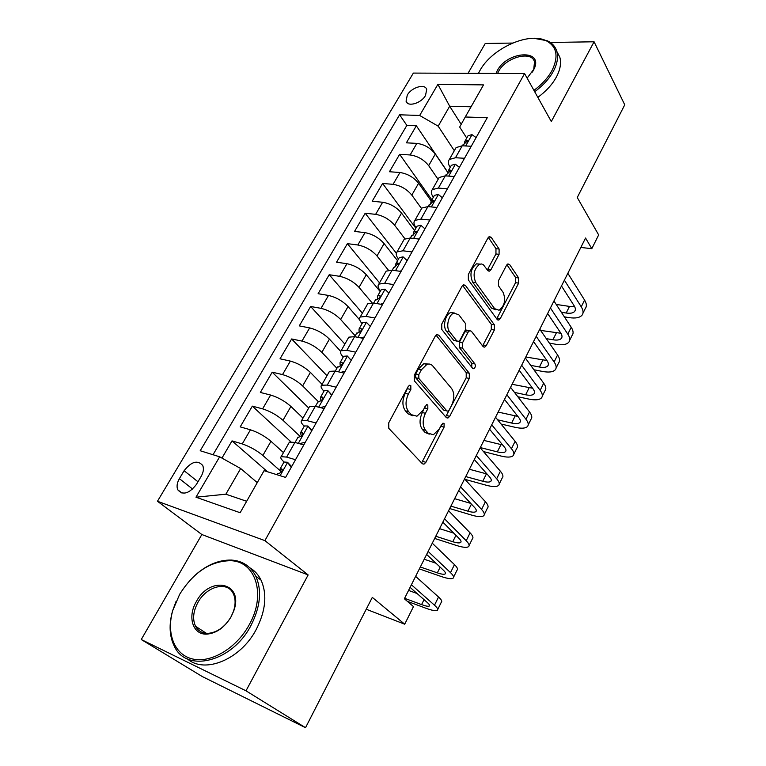 <?xml version="1.0" encoding="UTF-8"?>
<svg xmlns="http://www.w3.org/2000/svg" width="766" height="766" viewBox="0 0 766 766"><rect width="100%" height="100%" fill="white"/><g stroke="black" fill="none" stroke-linecap="round" stroke-linejoin="round"><path stroke-width="1.15" d="M410.815 385.624L409.504 385.26L408.23 386.495L388.716 422.851L388.812 428.376L422.382 463.765L423.962 464.177L425.896 462.291L444.098 427.131L444.079 423.483L442.959 423.167L439.349 428.922L433.441 434.715L428.232 433.269L425.561 430.329C422.42 425.839 422.372 420.161 425.427 413.276L427.83 408.709L427.811 404.965L426.595 404.62L422.909 410.452L416.972 416.206L411.361 414.684L408.575 411.61C405.281 406.938 405.214 401.106 408.364 394.107L410.854 389.463L410.815 385.624M407.273 95.108L406.076 101.189C407.56 107.326 421.252 103.372 425.523 95.472L426.7 89.488C425.168 83.283 411.543 87.295 407.273 95.108M499.068 254.35L499.116 249.036L491.169 237.288L489.311 236.589L487.932 237.977L468.352 274.467L468.342 279.896L497.182 319.499L498.81 320.073L500.294 318.56L518.639 283.123L518.706 277.981L509.62 264.557L507.915 263.906L506.537 265.314L498.532 280.557L498.484 285.795L503.128 292.411C506.01 299.918 504.66 305.864 499.068 310.249L494.654 308.669L475.763 282.53C472.66 274.898 473.963 268.799 479.669 264.232L481.594 263.983L483.365 264.72L487.731 270.484L489.512 271.135L490.949 269.689L499.068 254.35L495.937 253.967L495.975 248.663L488.315 237.383M245.991 690.808L308.143 574.931L201.851 534.524L141.25 639.524L245.991 690.808L305.519 727.7L372.305 597.384L404.707 624.204L413.487 606.595L404.371 598.763L585.559 238.035L591.802 248.682L598.658 234.923L577.248 197.513L624.75 104.818L594.081 41.785L550.323 42.465M308.143 574.931L264.902 540.624L524.566 73.555L551.309 121.545L594.081 41.785M438.736 335.163L436.869 334.589L435.212 336.217L414.243 375.292L414.301 380.788L446.319 417.594L447.928 418.054L449.709 416.302L469.29 378.452L469.309 373.262L438.736 335.163L436.515 334.761M441.762 324.008L462.022 286.264L463.535 284.76L465.402 285.392L494.405 324.851L494.367 330.012L486.314 345.571L484.754 347.142L483.126 346.605L471.377 331.228L469.654 330.653L468.074 332.233L462.492 342.842L462.492 348.137L474.939 363.946C475.743 365.918 475.36 367.508 473.79 368.714L472.66 368.35L441.791 329.476L441.762 324.008M512.55 43.059L485.242 43.48L468.026 73.316M305.519 727.7L202.214 676.512L141.25 639.524M447.583 171.986L416.34 125.777L406.373 142.83L416.857 143.386L410.126 154.962C417.614 156.015 423.79 159.577 428.673 165.648L438.114 179.349M431.88 199.84L399.651 154.32L389.463 171.737L399.938 172.513L393.063 184.328C400.551 185.525 406.803 189.116 411.821 195.11L421.568 208.582M415.852 228.258L382.598 183.467L372.19 201.257L382.646 202.253L375.637 214.336C383.124 215.667 389.444 219.296 394.605 225.204L404.879 238.714M396.309 253.173L365.181 213.235L354.553 231.409L364.989 232.644L357.818 244.986C365.315 246.48 371.711 250.128 377.006 255.949L388.372 270.139M379.534 282.865L347.391 243.645L336.533 262.211L346.95 263.705L339.616 276.315C347.113 277.962 353.586 281.649 359.034 287.374L372.094 302.848M362.385 313.16L329.217 274.726L318.11 293.704L328.499 295.446L321.011 308.344C328.499 310.163 335.048 313.878 340.659 319.489L355.204 335.805M344.872 344.106L310.632 306.486L299.286 325.885L309.646 327.905L301.976 341.09C309.464 343.082 316.099 346.826 321.864 352.331L336.896 368.274M326.986 375.713L291.635 338.965L280.03 358.794L290.352 361.092L282.52 374.584C289.998 376.757 296.71 380.53 302.647 385.93L318.206 401.489M308.708 408.01L272.208 372.171L260.344 392.451L270.628 395.045L262.604 408.853C270.082 411.208 276.88 415.019 282.989 420.295L300.387 436.658M290.831 441.743L252.34 406.133L240.198 426.882L250.444 429.793C257.912 432.263 264.758 436.093 270.973 441.293L283.468 452.61M416.857 143.386C424.335 144.381 430.492 147.934 435.308 154.043L447.545 172.139M399.938 172.513C407.416 173.643 413.64 177.224 418.6 183.246L431.21 201.027M382.646 202.253C390.143 203.536 396.434 207.146 401.528 213.082L414.559 230.566M364.989 232.644C372.487 234.07 378.854 237.719 384.092 243.569L397.544 260.727M346.95 263.705C354.438 265.285 360.882 268.962 366.272 274.716L380.166 291.54M328.499 295.446C335.996 297.198 342.507 300.904 348.051 306.553L359.685 319.901M309.646 327.905C317.134 329.82 323.731 333.555 329.428 339.108L340.669 351.307M290.352 361.092C297.84 363.189 304.514 366.962 310.383 372.4L322.084 384.379M270.628 395.045C278.106 397.334 284.866 401.125 290.908 406.449L302.991 418.112M196.402 484.447L201.152 476.385C203.459 472.249 203.986 468.62 202.741 465.508C197.628 459.753 191.423 461.486 184.118 470.717L179.388 478.654C177.003 482.877 176.458 486.592 177.76 489.79C182.873 495.516 189.087 493.735 196.402 484.447M264.902 540.624L157.461 501.261L413.353 73.086L524.566 73.555M416.34 125.777L406.842 125.394L399.593 114.795L200.204 450.734L219.651 456.804L240.668 468.543L257.261 482.628M399.593 114.795L419.672 115.465L437.903 84.356L483.528 84.892L465.268 116.987L487.253 117.725L285.594 477.41L264.059 470.678L240.141 512.732L195.972 497.201L219.651 456.804M450.216 167.333L450.054 167.103C447.995 163.905 447.765 161.358 449.355 159.472L455.483 157.739L464.512 158.284M433.345 197.245L433.183 197.006C431.047 193.875 430.751 191.404 432.302 189.614L438.372 188.072L447.392 188.819M416.11 227.799L415.948 227.569C413.736 224.495 413.372 222.102 414.875 220.416L420.888 219.086L429.889 220.024M398.502 259.032L398.32 258.812C396.032 255.787 395.61 253.489 397.047 251.899L403.002 250.788L412.003 251.947M380.491 290.965L380.309 290.754C377.935 287.796 377.447 285.574 378.825 284.109L384.714 283.219L393.695 284.588M362.069 323.625L361.887 323.405C359.436 320.514 358.871 318.397 360.192 317.038L365.995 316.396L374.967 317.995M343.235 357.023L343.044 356.812C340.506 353.997 339.865 351.967 341.119 350.742L346.854 350.34L355.797 352.188M323.961 391.187L323.769 390.986C321.136 388.247 320.418 386.323 321.605 385.221L327.254 385.087L336.178 387.184M304.246 426.164L304.035 425.963C301.316 423.301 300.511 421.491 301.632 420.524L307.195 420.658L316.09 423.014M267.525 471.76L232.012 440.881L242.238 443.916C249.697 446.463 256.581 450.312 262.872 455.454L280.452 470.975M284.081 461.984L283.841 461.764C281.017 459.188 280.126 457.484 281.179 456.67L286.647 457.091L295.513 459.724M288.945 442.94L289.414 442.106L294.92 442.413L303.805 444.931M471.253 146.258L462.224 145.789L456.076 147.599L455.176 149.198M454.286 176.525L445.266 175.854L439.167 177.473L438.305 179.005M436.869 207.452L427.926 206.6L421.894 208.007L421.07 209.463M419.203 239.088L410.203 238.025L404.228 239.222L403.443 240.601M401.068 271.442L392.077 270.159L386.169 271.135L385.432 272.437M382.512 304.542L373.53 303.03L367.699 303.776L367.01 304.992M363.524 338.409L354.562 336.667L348.798 337.164L348.166 338.294M344.087 373.08L335.144 371.089L329.466 371.338L328.882 372.362M324.181 408.575L315.276 406.325L309.675 406.306L309.148 407.244M252.34 406.133L262.604 408.853M272.208 372.171L282.52 374.584M291.635 338.965L301.976 341.09M310.632 306.486L321.011 308.344M329.217 274.726L339.616 276.315M347.391 243.645L357.818 244.986M365.181 213.235L375.637 214.336M382.598 183.467L393.063 184.328M399.651 154.32L410.126 154.962M406.842 125.394L213.015 454.736M232.012 440.881L221.949 458.087M461.189 124.312L449.68 106.225L438.181 126.17L454.315 150.71M240.668 468.543L225.865 494.194L246.652 501.28M201.851 534.524L157.461 501.261M580.829 247.447L591.802 248.682M366.225 609.238L404.707 624.204M471.071 106.8L449.68 106.225L437.903 84.356M466.724 138.062L459.677 127.041L465.268 116.987M438.181 126.17L419.672 115.465M225.865 494.194L195.972 497.201M408.211 386.533L405.224 393.389C402.073 400.379 402.14 406.2 405.434 410.854L408.575 411.61M412.577 415.718L408.23 413.927L405.434 410.854M429.247 434.159L425.13 432.493L422.459 429.554C419.308 425.073 419.261 419.404 422.315 412.539L425.216 406.076M421.606 462.951L441.475 424.833M445.659 416.838L466.207 377.81L466.216 372.63L436.026 335.135M418.801 374.612L418.839 378.442L446.808 410.863L447.947 411.198L449.182 409.973L451.624 405.271C454.554 398.626 454.544 393.044 451.595 388.506L432.819 366.043C431.191 364.166 429.238 363.601 426.968 364.329L421.396 369.777L418.801 374.612L415.651 373.942L415.689 377.772L418.839 378.442M446.894 410.949L443.715 410.145L415.689 377.772M428.127 364.051L423.818 363.687L418.246 369.116L421.396 369.777M415.651 373.942L418.246 369.116M462.607 285.421L491.322 324.324L494.405 324.851M482.599 345.916L491.284 329.476L491.322 324.324M467.959 330.357L466.532 330.108L464.952 331.678L459.37 342.258L459.37 347.553L471.856 363.333L474.939 363.946M471.722 367.163L471.856 363.333M458.757 314.721L453.845 313.131C448.455 314.721 445.63 327.293 449.642 331.841L456.775 340.889L458.537 341.454L460.146 339.845L465.757 329.217L465.766 323.894L458.757 314.721M454.324 312.978L450.695 312.605C445.295 314.194 442.48 326.737 446.501 331.276L449.642 331.841M457.053 341.176L453.654 340.315L446.501 331.276M487.358 269.958L495.937 253.967M479.956 264.126L476.519 263.82C470.803 268.378 469.501 274.467 472.612 282.08L475.763 282.53M495.784 309.818L491.552 308.181L472.612 282.08M496.694 318.828L515.556 282.683L515.614 277.56L506.9 264.73M291.204 467.404L287.499 462.271L284.023 462.013L283.726 462.53M287.499 462.271L291.655 466.59M407.378 601.348L425.647 608.147C431.861 610.425 435.749 611.163 437.319 610.349C438.391 609.573 437.453 607.859 434.494 605.207L411.409 584.764M437.75 609.458L441.293 602.248C442.384 601.434 441.465 599.682 438.525 597.001L415.622 576.367M277.34 473.867L279.111 473.244C281.103 472.852 282.137 471.569 282.214 469.376L280.097 468.964L281.132 472.306M410.097 587.378L427.371 602.583C429.372 604.374 430.013 605.533 429.295 606.05C428.271 606.595 425.695 606.107 421.587 604.604L404.601 598.313M417.077 593.516L408.565 590.423M179.656 594.32L172.8 610.358C166.05 633.271 174.38 655.054 192.908 659.057C211.339 663.27 236.694 647.95 249.247 624.711C266.606 594.167 255.394 560.894 230.298 560.702C210.353 561.124 193.463 572.326 179.656 594.32M193.013 577.133C205.374 565.461 218.176 559.774 231.428 560.07C242.554 560.827 250.683 566.208 255.825 576.233C262.058 590.452 260.421 606.911 250.894 625.611C232.414 661.776 186.693 673.314 174.447 646.475C169.391 636.393 168.769 624.529 172.58 610.885L175.979 601.607M196.335 601.597C210.123 574.998 244.316 582.572 233.716 610.952L231.112 616.783C224.649 627.469 216.567 633.243 206.868 634.124C192.706 634.985 187.201 616.793 196.335 601.597M230.978 616.917L233.458 611.373C235.689 604.556 235.641 598.667 233.295 593.679C227.531 580.724 206.6 586.134 197.915 602.469C193.166 611.364 192.381 619.292 195.55 626.272C198.145 631.021 202.281 633.396 207.959 633.377C217.171 632.534 224.84 627.048 230.978 616.917M249.754 567.75C254.609 570.565 258.372 574.692 261.053 580.14C267.315 594.32 265.725 610.732 256.284 629.346C240.85 659.258 204.79 674.272 187.431 658.894M196.01 627.086L195.904 626.502M533.931 90.35C541.907 84.461 547.91 77.893 551.941 70.644C558.835 56.521 556.939 46.554 546.254 40.761C528.578 31.636 491.734 48.545 479.966 70.482L478.453 73.364M533.998 38.31L547.422 40.809C552.248 43.107 555.379 46.649 556.825 51.437C558.433 57.326 557.255 63.99 553.282 71.429C549.126 78.908 542.931 85.668 534.697 91.728M478.415 73.364L479.19 71.88M495.975 73.431L497.335 70.52C507.255 51.14 543.353 48.804 534.247 68.691L527.123 78.132M532.447 72.033L533.72 69.553L534.505 61.931C531.853 50.24 505.799 57.268 498.637 71.286L497.584 73.44M559.812 57.172L556.825 51.437L559.812 57.172C561.43 63.061 560.272 69.716 556.327 77.146C552.2 84.605 546.034 91.336 537.828 97.359M311.676 430.894L307.903 426.011L304.37 425.944L304.035 426.528M307.903 426.011L311.982 430.339M299.324 443.658L305.308 442.241M419.366 568.918L441.273 576.52C447.497 578.636 451.433 579.192 453.089 578.177C454.228 577.248 453.376 575.4 450.513 572.642L428.146 551.443M453.587 577.152L456.976 570.239C458.145 569.262 457.302 567.386 454.468 564.599L432.273 543.218M297.792 437.597L299.65 436.792C301.613 436.381 302.647 435.126 302.723 433.02L300.54 432.733L301.287 436.151M426.643 554.431L443.38 570.201C445.324 572.058 445.908 573.303 445.142 573.935C444.05 574.605 441.455 574.241 437.338 572.853L420.343 566.984M435.988 563.23L424.22 559.247M331.659 395.237L327.829 390.603L324.238 390.708L323.874 391.359M327.829 390.603L331.831 394.93M320.322 407.598L325.445 406.325M434.676 538.441L456.593 545.507C462.827 547.47 466.81 547.853 468.543 546.646C469.759 545.564 468.974 543.592 466.207 540.729L444.539 518.802M469.108 545.497L472.354 538.862C473.589 537.742 472.833 535.74 470.085 532.849L448.579 510.75M317.775 402.179L319.709 401.192C321.643 400.762 322.668 399.536 322.764 397.525L322.084 396.98L320.494 397.343L320.983 400.771M442.853 522.163L459.073 538.469C460.96 540.394 461.486 541.725 460.672 542.452C459.533 543.257 456.9 543.008 452.773 541.715L435.768 536.257M453.769 533.136L439.579 528.674M351.182 360.413L347.295 356.008L343.647 356.286L343.245 357.004M347.295 356.008L351.23 360.336M340.841 372.362L345.121 371.242M449.69 508.538L471.626 515.097C477.86 516.916 481.881 517.127 483.691 515.738C484.974 514.503 484.275 512.406 481.584 509.457L460.596 486.831M484.323 514.465L487.435 508.107C488.737 506.833 488.047 504.708 485.385 501.73L464.56 478.942M337.289 367.565L339.3 366.426C341.215 365.966 342.22 364.769 342.325 362.845L341.617 362.308L339.999 362.768L340.248 366.158M458.729 490.546L474.451 507.36C476.28 509.352 476.758 510.759 475.897 511.592C474.7 512.511 472.048 512.377 467.921 511.181L450.906 506.135M470.726 503.377L454.64 498.685M370.265 326.393L366.32 322.208L362.624 322.649L362.184 323.424M360.91 337.902L364.329 336.963M464.924 479.344L486.372 485.271C492.605 486.937 496.665 486.994 498.551 485.424C499.901 484.055 499.269 481.843 496.665 478.798L476.328 455.511M499.231 484.035L502.218 477.946C503.578 476.529 502.975 474.288 500.39 471.224L480.205 447.784M356.362 333.746L358.45 332.454C360.336 331.965 361.332 330.797 361.447 328.949L360.709 328.423L359.053 328.978L359.091 332.291M474.298 459.562L489.531 476.873C491.303 478.922 491.734 480.406 490.824 481.335C489.579 482.369 486.898 482.341 482.772 481.24L465.747 476.576M487.004 473.991L469.414 469.271M388.908 293.139L384.915 289.175L381.171 289.768L380.702 290.592M380.53 304.207L383.115 303.47M483.49 451.586L500.83 456C507.063 457.541 511.161 457.436 513.124 455.703C514.532 454.19 513.976 451.863 511.458 448.732L491.743 424.824M513.862 454.2L516.724 448.359C518.142 446.808 517.605 444.462 515.106 441.312L495.545 417.25M375.005 300.693L377.159 299.247C379.017 298.74 380.013 297.601 380.137 295.82L379.371 295.312L377.676 295.954L377.542 299.171M489.551 429.19L504.325 446.971C506.029 449.077 506.412 450.638 505.464 451.653C504.181 452.802 501.462 452.878 497.335 451.873L480.311 447.574M502.678 444.989L483.911 440.412M407.129 260.632L403.088 256.878L399.297 257.615L398.799 258.496M399.718 271.25L401.461 270.733M501.06 424.029L515.02 427.284C521.253 428.692 525.39 428.443 527.42 426.547C528.885 424.9 528.396 422.468 525.955 419.261L506.853 394.739M528.205 424.929L530.953 419.337C532.427 417.661 531.958 415.21 529.536 411.974L510.577 387.318M393.236 268.368L398.406 263.427L397.621 262.939L395.888 263.667L395.591 266.76M504.497 399.421L518.821 417.642C520.478 419.797 520.813 421.434 519.827 422.545C518.496 423.799 515.757 423.971 511.631 423.052L497.632 419.816M517.845 416.388L498.139 412.079M424.948 228.843L420.869 225.29L417.03 226.171L416.503 227.1M418.495 239.011L419.414 238.724M517.826 396.74L528.942 399.105C535.185 400.379 539.35 399.986 541.438 397.937C542.96 396.166 542.539 393.628 540.174 390.344L521.665 365.248M542.28 396.223L544.904 390.871C546.436 389.061 546.034 386.504 543.688 383.201L525.323 357.971M411.064 236.761L416.273 231.753L415.459 231.275L413.697 232.088L413.267 235.047M519.166 370.227L533.05 388.869C534.649 391.081 534.946 392.786 533.921 393.983C532.542 395.342 529.785 395.601 525.658 394.777L514.503 392.422M532.571 388.228L512.1 384.283M442.375 197.762L438.257 194.392L434.379 195.407L433.824 196.393M533.902 369.758L542.615 371.453C548.849 372.602 553.042 372.065 555.206 369.863C556.777 367.967 556.413 365.344 554.124 361.973L536.181 336.341M556.087 368.053L558.606 362.921C560.185 361.006 559.841 358.354 557.571 354.964L539.771 329.198M428.5 205.843L433.748 200.769L432.905 200.309L431.114 201.199L430.588 204.053M533.538 341.598L547.01 360.652C548.561 362.912 548.81 364.683 547.747 365.957C546.33 367.412 543.554 367.766 539.427 367.019L530.694 365.344M546.914 360.518L525.811 356.985M459.428 167.352L455.263 164.173L451.356 165.312L450.772 166.337M549.394 343.13L556.03 344.298C562.263 345.322 566.486 344.662 568.707 342.306C570.335 340.305 570.038 337.576 567.817 334.139L550.428 307.98M569.645 340.401L572.049 335.498C573.686 333.469 573.399 330.72 571.206 327.264L553.942 300.981M445.563 175.586L450.839 170.454L449.977 170.014L448.158 170.981L447.536 173.729M547.652 313.514L560.702 332.951C562.206 335.259 562.416 337.088 561.325 338.448C559.86 339.999 557.064 340.439 552.937 339.778L546.282 338.629M560.904 333.258L540.605 330.414M476.107 137.593L471.913 134.586L467.969 135.85L467.365 136.932M564.379 316.875L569.205 317.631C575.438 318.541 579.69 317.756 581.968 315.266C583.635 313.141 583.405 310.335 581.25 306.831L564.398 280.165M582.945 313.265L585.243 308.583C586.928 306.429 586.708 303.595 584.573 300.08L567.845 273.299M462.319 145.789L467.566 140.781L466.685 140.369L464.838 141.404L464.148 144.065M561.488 285.957L574.146 305.768C575.601 308.124 575.773 310.01 574.644 311.446C573.14 313.083 570.325 313.62 566.208 313.026L561.363 312.279M574.557 306.467L569.483 306.41L556.202 304.428M547.307 314.194L548.197 314.338M435.308 154.043L428.673 165.648M418.6 183.246L411.821 195.11M401.528 213.082L394.605 225.204M384.092 243.569L377.006 255.949M366.272 274.716L359.034 287.374M348.051 306.553L340.659 319.489M329.428 339.108L321.864 352.331M310.383 372.4L302.647 385.93M290.908 406.449L282.989 420.295M270.973 441.293L262.872 455.454M294.92 442.413L286.647 457.091M462.224 145.789L455.483 157.739M445.266 175.854L438.372 188.072M427.926 206.6L420.888 219.086M410.203 238.025L403.002 250.788M392.077 270.159L384.714 283.219M373.53 303.03L365.995 316.396M354.562 336.667L346.854 350.34M335.144 371.089L327.254 385.087M315.276 406.325L307.195 420.658M250.444 429.793L242.238 443.916M192.649 489.091L179.388 478.654M197.973 481.785L184.118 470.717M405.224 393.389L408.364 394.107M408.23 413.927L411.361 414.684M424.718 407.972L427.83 408.709M422.315 412.539L425.427 413.276M422.459 429.554L425.561 430.329M425.13 432.493L428.232 433.269M441.015 426.384L444.098 427.131M422.813 461.458L425.896 462.291M407.704 388.764L410.854 389.463M466.216 372.63L469.309 373.262M466.207 377.81L469.29 378.452M446.616 415.565L449.709 416.302M443.715 410.145L446.808 410.863M463.018 285.048L465.402 285.392M491.284 329.476L494.367 330.012M483.231 345.006L486.314 345.571M464.952 331.678L468.074 332.233M459.37 342.258L462.492 342.842M459.37 347.553L462.492 348.137M453.654 340.315L456.775 340.889M487.808 269.278L490.949 269.689M491.552 308.181L494.654 308.669M507.341 264.26L509.62 264.557M515.614 277.56L518.706 277.981M515.556 282.683L518.639 283.123M497.211 318.053L500.294 318.56M488.67 237L491.169 237.288M495.975 248.663L499.116 249.036M280.117 475.696L287.595 462.405M434.494 605.207L438.525 597.001M421.587 604.604L424.038 599.654M282.214 469.357L281.601 468.821M298.309 443.37L307.999 426.145M450.513 572.642L454.468 564.599M437.338 572.853L440.153 567.166M302.752 433.116L302.082 432.474M318.666 407.186L327.934 390.727M466.207 540.729L470.085 532.849M452.773 541.715L455.942 535.329M322.812 397.717L322.084 396.98M338.553 371.845L347.4 356.123M481.584 509.457L485.385 501.73M467.921 511.181L471.425 504.124M342.383 363.132L341.617 362.308M357.981 337.327L366.426 322.323M496.665 478.798L500.39 471.224M482.772 481.24L486.439 473.848M361.504 329.332L360.709 328.423M376.958 303.604L385.02 289.28M511.458 448.732L515.106 441.312M497.335 451.873L500.935 444.615M380.185 296.289L379.371 295.312M395.505 270.647L403.203 256.974M525.955 419.261L529.536 411.974M511.631 423.052L515.164 415.928M398.444 263.983L397.621 262.939M413.63 238.427L420.974 225.386M540.174 390.344L543.688 383.201M525.658 394.777L529.124 387.788M416.283 232.385L415.459 231.275M431.363 206.925L438.363 194.487M554.124 361.973L557.571 354.964M539.427 367.019L542.826 360.164M433.728 201.468L432.905 200.309M448.704 176.113L455.377 164.25M567.817 334.139L571.206 327.264M552.937 339.778L556.279 333.038M450.791 171.22L449.977 170.014M465.671 145.971L472.028 134.672M581.25 306.831L584.573 300.08M566.208 313.026L569.483 306.41M467.49 141.605L466.685 140.369M407.292 103.008L406.076 101.189M289.414 442.106L281.179 456.67M309.675 406.306L301.632 420.524M329.466 371.338L321.605 385.221M348.798 337.164L341.119 350.742M367.699 303.776L360.192 317.038M386.169 271.135L378.825 284.109M404.228 239.222L397.047 251.899M421.894 208.007L414.875 220.416M439.167 177.473L432.302 189.614M456.076 147.599L449.355 159.472M182.059 493.132L177.76 489.79M422.353 463.746L423.962 464.177M446.415 417.7L447.928 418.054M423.818 363.687L426.968 364.329M483.403 346.893L484.754 347.142M466.532 330.108L469.654 330.653M472.814 368.513L473.79 368.714M450.695 312.605L453.845 313.131M488.181 270.953L489.512 271.135M476.519 263.82L479.669 264.232M497.527 319.862L498.81 320.073M284.023 462.013L280.097 468.964M277.618 473.369L276.88 474.69M429.295 606.05L429.592 605.456M172.8 610.358L172.58 610.885M261.053 580.14L255.825 576.233M195.55 626.272L206.38 633.338M207.959 633.377L206.868 634.124M230.298 560.702L231.428 560.07M533.72 69.553L534.247 68.691M546.254 40.761L547.422 40.809M304.37 425.944L300.54 432.733M298.108 437.032L295.054 442.451M445.142 573.935L445.477 573.255M324.238 390.708L320.494 397.343M318.129 401.547L315.41 406.363M460.672 542.452L461.046 541.686M343.647 356.286L339.999 362.768M337.682 366.876L335.288 371.117M475.897 511.592L476.318 510.75M362.624 322.649L359.053 328.978M356.784 332.99L354.696 336.695M490.824 481.335L491.284 480.406M381.171 289.768L377.676 295.954M375.464 299.879L373.674 303.058M505.464 451.653L505.962 450.657M399.297 257.615L395.888 263.667M393.724 267.506L392.211 270.178M519.827 422.545L520.363 421.472M417.03 226.171L413.697 232.088M411.581 235.842L410.337 238.035M533.921 393.983L534.486 392.843M434.379 195.407L431.114 201.199M429.046 204.876L428.07 206.609M547.747 365.957L548.341 364.75M451.356 165.312L448.158 170.981M446.138 174.571L445.4 175.864M561.325 338.448L561.947 337.174M467.969 135.85L464.838 141.404M462.856 144.918L462.367 145.789M574.644 311.446L575.295 310.115"/></g></svg>

